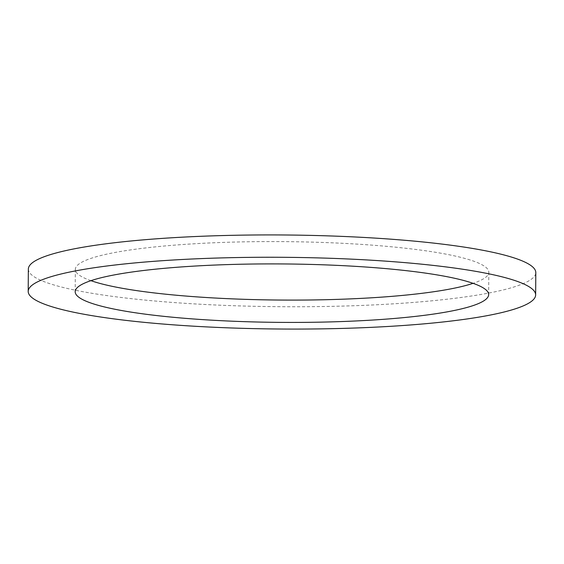 <?xml version="1.0" encoding="UTF-8"?>
<svg xmlns="http://www.w3.org/2000/svg" width="564" height="564" viewBox="0 0 564 564"><rect width="100%" height="100%" fill="white"/><g stroke="black" fill="none" stroke-linecap="round" stroke-linejoin="round"><path stroke-width="0.42" stroke-dasharray="2.82 2.11" d="M28.355 269.063A253.729 35.87 -179.6 0 0 31.069 274.351A253.729 35.87 -179.6 0 0 300.506 306.738A253.729 35.87 -179.6 0 0 535.8 272.609M90.938 280.668A206.741 29.229 0.4 0 1 77.55 273.702A206.741 29.229 0.4 0 1 75.343 269.395A206.741 29.229 0.4 0 1 267.061 241.582A206.741 29.229 0.4 0 1 486.605 267.971A206.741 29.229 0.4 0 1 488.812 272.278A206.741 29.229 0.4 0 1 473.062 283.332M488.812 272.278L488.657 294.605M75.343 269.395L75.188 291.722"/><path stroke-width="0.85" d="M30.914 296.678A253.729 35.87 -179.6 0 0 300.351 329.066A253.729 35.87 -179.6 0 0 535.645 294.937A253.729 35.87 -179.6 0 0 532.931 289.649A253.729 35.87 -179.6 0 0 263.494 257.262A253.729 35.87 -179.6 0 0 28.2 291.391A253.729 35.87 -179.6 0 0 30.914 296.678M77.395 296.029A206.741 29.229 0.4 0 1 75.188 291.722A206.741 29.229 0.4 0 1 266.906 263.91A206.741 29.229 0.4 0 1 486.45 290.298A206.741 29.229 0.4 0 1 488.657 294.605A206.741 29.229 0.4 0 1 296.939 322.418A206.741 29.229 0.4 0 1 77.395 296.029M535.645 294.937L535.8 272.609A253.729 35.87 -179.6 0 0 533.086 267.322A253.729 35.87 -179.6 0 0 263.649 234.934A253.729 35.87 -179.6 0 0 28.355 269.063L28.2 291.391M473.062 283.332A206.741 29.229 0.4 0 1 281.873 300.062A206.741 29.229 0.4 0 1 90.938 280.668"/></g></svg>
